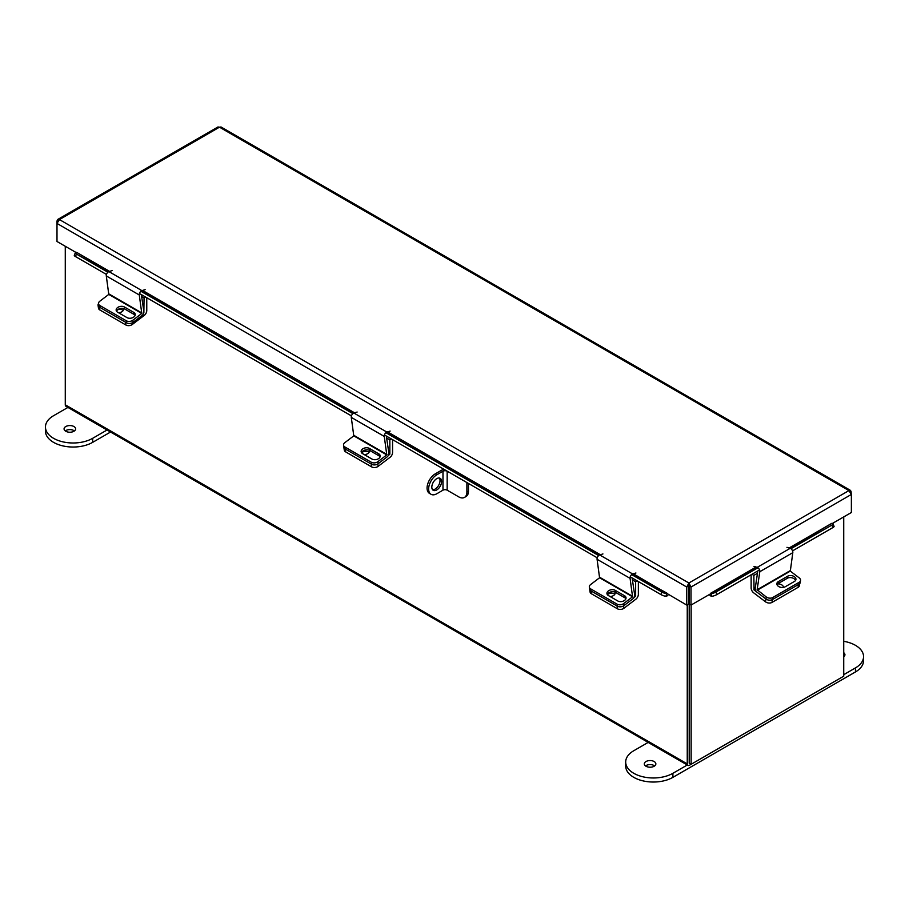 <?xml version="1.0" encoding="UTF-8"?>
<svg xmlns="http://www.w3.org/2000/svg" width="909" height="909" viewBox="0 0 909 909"><rect width="100%" height="100%" fill="white"/><g stroke="black" fill="none" stroke-linecap="round" stroke-linejoin="round"><path stroke-width="1.36" d="M65.278 246.282L65.278 404.8A3.238 1.863 -60 0 0 65.948 406.278L687.92 765.367A3.238 1.863 120 0 0 689.545 765.208L841.439 677.512A3.238 1.863 120 0 0 841.45 677.512M687.92 765.367A3.238 1.863 120 0 1 687.249 763.89L687.249 604.792M689.306 762.981L689.204 604.03L689.204 763.151L691.147 764.276L843.722 676.194L843.722 516.914M831.985 523.686L851.369 512.506L851.369 494.451L848.926 490.587L219.478 127.18L221.023 126.976L850.619 490.474L848.926 490.587L688.886 582.987L686.75 587.032L686.75 605.076L688.692 603.951L688.886 582.987L691.01 587.032L691.01 605.076L756.833 567.25M850.619 490.474L851.369 494.451L691.01 587.032L689.067 585.907L689.067 603.951L691.01 605.076M686.75 605.076L633.357 573.784M688.692 585.907L686.75 587.032L56.994 223.444L59.437 219.58L57.744 219.455L56.994 220.989L56.994 241.499L76.379 252.679M689.067 585.907L688.886 585.237M56.994 220.989L57.665 221.376M57.744 219.455L217.944 126.976L219.478 127.18L59.437 219.58L688.886 582.987M851.369 491.996L850.699 492.383M632.687 574.045L667.195 593.316M666.842 593.759L665.865 596.27A3.091 1.784 120 0 0 668.41 594.497M109.591 271.393L76.549 252.316L108.864 271.621M106.455 274.45L75.458 256.554A3.693 0.784 -158.8 0 1 74.288 255.429L75.254 252.918A3.693 0.784 21.2 0 1 76.083 252.747L76.197 252.759M665.752 596.259A3.693 0.784 -158.8 0 1 660.888 594.554L630.221 576.851M597.236 557.808L384.427 434.945M351.442 415.902L139.441 293.493M75.254 252.918A3.693 0.784 21.2 0 0 76.436 254.054L75.458 256.554M660.888 594.554L661.854 592.043L631.664 574.602M598.679 555.558L385.87 432.695M352.885 413.652L140.884 291.255M107.887 272.211L76.436 254.054M661.854 592.043A3.693 0.784 21.2 0 0 666.729 593.747M789.819 548.207L831.803 523.323L789.103 547.979M709.35 594.497A3.091 1.784 -120 0 0 711.895 596.27L710.929 593.759M832.155 523.766L832.269 523.754A3.693 0.784 -21.2 0 1 833.11 523.925A3.693 0.784 -21.2 0 1 831.928 525.061L790.944 548.718M833.11 523.925L834.076 526.436A3.693 0.784 158.8 0 1 832.894 527.572L792.546 550.865M759.549 569.909L716.883 594.554A3.693 0.784 158.8 0 1 712.008 596.259M711.043 593.747A3.693 0.784 -21.2 0 0 715.906 592.043L716.883 594.554M757.958 567.761L715.906 592.043M751.141 574.772L751.141 587.987A4.17 2.409 -120 0 0 753.618 592.782L765.537 601.838L765.957 598.997L754.05 589.941L755.243 589.248M757.458 573.284L753.845 575.374L754.05 589.941M751.97 574.295L753.845 575.374M779.638 586.998A4.613 3.045 -171.5 0 1 780.422 587.259M799.727 583.612L799.431 585.589A4.613 3.045 -171.5 0 1 798.091 587.35L772.014 602.406A4.613 3.045 -171.5 0 1 765.537 601.838M783.467 587.407A4.613 3.045 8.5 0 0 777.513 583.976M757.322 590.168L790.307 571.125L792.807 552.661L759.81 571.704L757.129 589.748L766.264 596.963L765.957 598.997A4.613 3.045 8.5 0 0 772.434 599.565A4.613 3.045 -171.5 0 1 765.957 598.997L757.027 592.202A3.057 1.773 -120 0 1 755.22 588.305L757.811 570.92M798.091 587.35L798.511 584.51L772.434 599.565L772.014 602.406M361.612 452.796A4.613 3.045 171.5 0 1 368.463 451.921A4.613 3.045 171.5 0 1 369.043 452.341M388.847 453.966L389.847 454.057L389.847 439.865L386.632 438.013M377.814 463.942L378.167 466.34L390.075 457.284A4.17 2.409 120 0 0 392.563 452.489L392.563 439.638M391.415 438.967L389.847 439.865M389.654 454.432L388.302 455.466M378.167 466.34A4.613 3.045 171.5 0 1 371.69 466.908L345.613 451.853A4.613 3.045 171.5 0 1 344.272 450.08L343.841 447.228A4.613 3.045 -8.5 0 0 345.181 449.001A4.613 3.045 171.5 0 1 343.841 447.228L343.545 445.205A4.613 3.045 -8.5 0 0 344.886 446.978L345.613 451.853M364.27 454.602A4.613 3.045 -8.5 0 0 369.372 450.841A4.613 3.045 -8.5 0 0 369.168 450.205M371.69 466.908L371.258 464.056L345.181 449.001L371.656 464.283L371.349 462.261L344.886 446.978M607.405 594.702A4.613 3.045 171.5 0 1 614.257 593.827A4.613 3.045 171.5 0 1 614.836 594.247M634.641 595.872L635.641 595.963L635.641 581.771L632.425 579.919M623.597 605.849L623.96 608.246L635.868 599.19A4.17 2.409 120 0 0 638.357 594.395L638.357 581.544M637.198 580.874L635.641 581.771M635.448 596.338L634.096 597.372M623.96 608.246A4.613 3.045 171.5 0 1 617.484 608.814L591.407 593.759A4.613 3.045 171.5 0 1 590.066 591.986L589.634 589.134A4.613 3.045 -8.5 0 0 590.975 590.907A4.613 3.045 171.5 0 1 589.634 589.134L589.339 587.112A4.613 3.045 -8.5 0 0 590.68 588.884L591.407 593.759M610.064 596.509A4.613 3.045 -8.5 0 0 615.166 592.748A4.613 3.045 -8.5 0 0 614.961 592.111M617.484 608.814L617.052 605.962L590.975 590.907L617.45 606.189L617.143 604.167L590.68 588.884M790.307 571.125L799.25 577.919A4.613 3.045 8.5 0 1 800.545 580.487A4.613 3.045 8.5 0 1 799.204 582.249L772.741 597.531L772.434 599.565L798.909 584.282L799.204 582.249M776.956 584.567A4.886 3.227 -171.5 0 1 777.979 583.669L787.364 578.249A4.886 3.227 -171.5 0 1 792.137 577.84A4.886 3.227 -171.5 0 1 795.511 580.51M800.545 580.487L800.25 582.51A4.613 3.045 -171.5 0 1 798.909 584.282M778.286 581.635A4.886 3.227 8.5 0 0 776.865 583.51A4.886 3.227 8.5 0 0 779.604 586.987A4.886 3.227 8.5 0 0 785.103 586.828L794.5 581.408A4.886 3.227 8.5 0 0 795.92 579.533A4.886 3.227 8.5 0 0 793.171 576.056A4.886 3.227 8.5 0 0 787.671 576.215L778.286 581.635L777.979 583.669M766.264 596.963A4.613 3.045 8.5 0 0 772.741 597.531M759.81 571.704A3.057 1.773 -120 0 0 757.197 567.364L753.97 566.364M786.955 547.32L790.182 548.32A3.057 1.773 60 0 1 792.807 552.661M632.562 596.804L630.073 578.34L597.077 559.285L599.576 577.76L632.562 596.804L623.619 603.599L623.926 605.621L632.869 598.826A3.057 1.773 120 0 0 634.664 594.929L632.13 577.954M589.339 587.112A4.613 3.045 -8.5 0 1 590.634 584.555L599.576 577.76M607.36 594.634A4.886 3.227 171.5 0 1 610.734 591.964A4.886 3.227 171.5 0 1 615.507 592.373L624.892 597.792A4.886 3.227 171.5 0 1 625.903 598.69M623.926 605.621A4.613 3.045 171.5 0 1 617.45 606.189M615.2 590.339A4.886 3.227 -8.5 0 0 609.7 590.18A4.886 3.227 -8.5 0 0 606.951 593.657A4.886 3.227 -8.5 0 0 608.371 595.531L617.756 600.951A4.886 3.227 -8.5 0 0 623.267 601.122A4.886 3.227 -8.5 0 0 626.006 597.633A4.886 3.227 -8.5 0 0 624.585 595.759L615.2 590.339L615.507 592.373M617.143 604.167A4.613 3.045 -8.5 0 0 623.619 603.599M597.077 559.285A3.057 1.773 -60 0 1 599.701 554.944L602.928 553.945M635.925 572.988L632.698 573.999A3.057 1.773 120 0 0 630.073 578.34M386.768 454.898L384.28 436.434L351.283 417.379L353.783 435.854L386.768 454.898L377.837 461.692L378.133 463.715L387.075 456.92A3.057 1.773 120 0 0 388.87 453.023L386.336 436.047M343.545 445.205A4.613 3.045 -8.5 0 1 344.841 442.649L353.783 435.854M361.566 452.727A4.886 3.227 171.5 0 1 364.941 450.057A4.886 3.227 171.5 0 1 369.713 450.466L379.098 455.886A4.886 3.227 171.5 0 1 380.121 456.784M378.133 463.715A4.613 3.045 171.5 0 1 371.656 464.283M369.406 448.432A4.886 3.227 -8.5 0 0 363.907 448.273A4.886 3.227 -8.5 0 0 361.157 451.75A4.886 3.227 -8.5 0 0 362.577 453.625L371.974 459.045A4.886 3.227 -8.5 0 0 377.474 459.204A4.886 3.227 -8.5 0 0 380.212 455.727A4.886 3.227 -8.5 0 0 378.792 453.852L369.406 448.432L369.713 450.466M371.349 462.261A4.613 3.045 -8.5 0 0 377.837 461.692M351.283 417.379A3.057 1.773 -60 0 1 353.908 413.038L357.135 412.038M390.131 431.082L386.904 432.093A3.057 1.773 120 0 0 384.28 436.434M117.625 309.799A4.613 3.045 171.5 0 1 122.67 310.014A4.613 3.045 171.5 0 1 123.26 310.435M143.861 312.526L144.065 297.959L141.645 296.561M132.146 322.865L132.373 324.433L144.281 315.378A4.17 2.409 120 0 0 146.769 310.583L146.769 297.732M145.622 297.061L144.065 297.959M132.373 324.433A4.613 3.045 171.5 0 1 125.896 325.002L99.82 309.946A4.613 3.045 171.5 0 1 98.479 308.174L98.047 305.322A4.613 3.045 -8.5 0 0 99.388 307.094L99.82 309.946M118.477 312.696A4.613 3.045 -8.5 0 0 123.59 308.924A4.613 3.045 -8.5 0 0 123.488 308.526M98.536 303.583A4.613 3.045 -8.5 0 0 98.047 305.322M125.896 325.002L125.476 322.15L99.388 307.094M141.781 313.446L139.282 294.982L106.296 275.938L108.785 294.402L141.781 313.446L132.839 320.241L133.146 322.275L142.077 315.48A3.057 1.773 120 0 0 143.883 311.582L141.35 294.596M133.146 322.275A4.613 3.045 171.5 0 1 126.658 322.843L100.195 307.56A4.613 3.045 171.5 0 1 98.854 305.788L98.547 303.765A4.613 3.045 -8.5 0 1 99.854 301.197L108.785 294.402M116.568 311.287A4.886 3.227 171.5 0 1 119.943 308.606A4.886 3.227 171.5 0 1 124.715 309.015L134.1 314.434A4.886 3.227 171.5 0 1 135.123 315.332M124.419 306.992A4.886 3.227 -8.5 0 0 118.909 306.833A4.886 3.227 -8.5 0 0 116.17 310.31A4.886 3.227 -8.5 0 0 117.591 312.185L126.976 317.605A4.886 3.227 -8.5 0 0 132.475 317.764A4.886 3.227 -8.5 0 0 135.225 314.287A4.886 3.227 -8.5 0 0 133.805 312.412L124.419 306.992L124.715 309.015M98.547 303.765A4.613 3.045 -8.5 0 0 99.888 305.526L100.195 307.56M126.658 322.843L126.362 320.809L99.888 305.526M126.362 320.809A4.613 3.045 -8.5 0 0 132.839 320.241M106.296 275.938A3.057 1.773 -60 0 1 108.921 271.598L112.148 270.598M145.133 289.641L141.906 290.641A3.057 1.773 120 0 0 139.282 294.982M691.147 605.008L691.147 764.276M441.604 481.497A6.92 3.988 120 0 0 440.172 478.327A6.92 3.988 120 0 0 434.843 480.179A6.92 3.988 120 0 0 431.82 487.144A6.92 3.988 120 0 0 433.252 490.303A6.92 3.988 120 0 0 438.581 488.451A6.92 3.988 120 0 0 441.604 481.497M432.559 489.701A6.92 3.988 120 0 0 437.524 486.974A6.92 3.988 120 0 0 440.036 480.588A6.92 3.988 120 0 0 439.297 478.032M466.896 482.554L466.896 492.087A11.612 6.704 -120 0 1 464.488 497.405A11.612 6.704 -120 0 1 458.681 496.837L447.16 490.178L447.16 471.214L445.069 469.953M466.896 492.087L468.465 491.19L468.465 483.452M468.465 491.19A11.612 6.704 60 0 1 466.056 496.507L464.488 497.405M444.24 469.476A5.159 2.977 -0 0 0 441.422 470.305L435.286 473.839L436.854 474.748L442.978 471.214L442.978 490.178A2.954 1.704 180 0 1 447.16 490.178M447.16 471.214A2.954 1.704 -0 0 0 442.978 471.214M442.978 490.178L436.854 493.723A11.612 6.704 120 0 1 431.048 494.291A11.612 6.704 120 0 1 428.639 488.974A11.612 6.704 120 0 1 436.854 474.748M431.048 494.291L429.48 493.394A11.612 6.704 -60 0 1 427.071 488.076A11.612 6.704 -60 0 1 435.286 473.839M65.766 431.252A5.772 3.329 180 0 1 64.073 428.9A5.772 3.329 180 0 1 67.641 425.821A5.772 3.329 180 0 1 73.936 426.537A5.772 3.329 180 0 1 75.617 428.9A5.772 3.329 180 0 1 72.061 431.98A5.772 3.329 180 0 1 65.766 431.252M65.266 430.923A5.772 3.329 180 0 1 73.936 430.593A5.772 3.329 180 0 1 74.436 430.923M67.925 407.425L53.551 415.72A27.656 15.964 0 0 0 45.45 427.014L45.45 431.059A27.656 15.964 0 0 0 53.551 442.353A27.656 15.964 0 0 0 92.673 442.353L110.557 432.025M45.45 427.014A27.656 15.964 0 0 0 53.551 438.308A27.656 15.964 0 0 0 92.673 438.308L107.046 430.002M654.673 765.912A5.772 3.329 0 0 0 654.162 765.583A5.772 3.329 0 0 0 645.504 765.912M646.004 766.242A5.772 3.329 0 0 0 652.298 766.969A5.772 3.329 0 0 0 655.855 763.89A5.772 3.329 0 0 0 654.162 761.537A5.772 3.329 0 0 0 647.878 760.81A5.772 3.329 0 0 0 644.311 763.89A5.772 3.329 0 0 0 646.004 766.242M843.722 656.752A5.772 3.329 180 0 1 843.734 656.764A5.772 3.329 180 0 0 844.927 654.73A5.772 3.329 180 0 0 843.722 652.696M687.284 765.003L672.899 773.298A27.656 15.964 180 0 1 633.789 773.298A27.656 15.964 180 0 1 625.687 762.003A27.656 15.964 180 0 1 633.789 750.72L648.162 742.414M843.722 641.299A27.656 15.964 180 0 1 863.55 656.616L863.55 660.673A27.656 15.964 180 0 1 855.449 671.956L672.899 777.354A27.656 15.964 180 0 1 633.789 777.354A27.656 15.964 180 0 1 625.687 766.06L625.687 762.003M863.55 656.616A27.656 15.964 180 0 1 855.449 667.91L843.722 674.683M687.249 763.89L65.278 404.8M756.106 567.034L710.577 593.316M600.372 554.74L387.564 431.877M354.578 412.834L142.577 290.437M141.906 290.687L353.862 413.061M353.908 413.038L599.656 554.967M832.894 527.572L831.928 525.061M755.197 588.782L753.845 589.555M389.847 454.057L388.893 453.5M635.641 595.963L634.687 595.406M790.114 570.704L757.129 589.748M790.182 548.32L757.197 567.364M787.364 578.249L787.671 576.215M632.755 596.384L599.77 577.329M632.698 573.999L599.701 554.944M624.892 597.792L624.585 595.759M386.961 454.477L353.976 435.422M379.098 455.886L378.792 453.852M141.974 313.026L108.989 293.982M141.906 290.641L108.921 271.598M134.1 314.434L133.805 312.412M92.673 442.353L92.673 438.308M672.899 773.298L672.899 777.354M855.449 667.91L855.449 671.956"/></g></svg>
